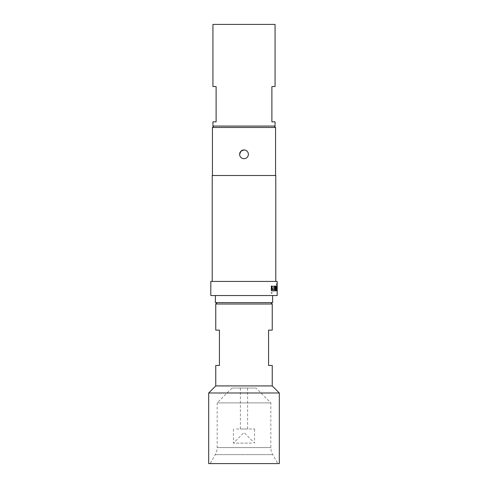 <?xml version="1.0" encoding="UTF-8"?>
<svg xmlns="http://www.w3.org/2000/svg" width="488" height="488" viewBox="0 0 488 488"><rect width="100%" height="100%" fill="white"/><g stroke="black" fill="none" stroke-linecap="round" stroke-linejoin="round"><path stroke-width="0.37" stroke-dasharray="2.44 1.83" d="M272.115 292.617L271.627 293.538L271.114 292.617L271.627 291.696L272.237 292.617L271.743 293.538L271.23 292.617L271.743 291.696L272.237 292.617M277.038 283.43L277.038 290.897L276.537 290.897L276.269 287.438L276.537 286.053L277.007 286.053L276.525 289.317L277.031 289.414L277.031 284.919L276.342 284.919L276.342 283.43L277.19 283.589M251.491 443.122L233.41 443.122L251.491 443.122M236.509 429.001L254.59 429.001L236.509 429.001M246.544 388.045L240.401 388.045L246.544 388.045M241.456 429.001L247.599 429.001L241.456 429.001M256.005 388.045L231.995 388.045L256.005 388.045L270.834 402.875L270.834 447.587A14.121 14.121 0 0 0 272.725 454.645L277.892 463.6L210.108 463.6L277.892 463.6M231.995 388.045L217.166 402.875L270.834 402.875L217.166 402.875L217.166 447.587A14.121 14.121 0 0 1 215.275 454.645L210.108 463.6M244 149.944C249.636 149.676 249.655 158.966 244 158.704C241.34 158.435 239.882 156.977 239.62 154.324M244 302.609L217.166 302.609L244 302.609M215.757 304.018L272.243 304.018M215.757 365.451L219.429 365.451L219.429 330.144L215.757 330.144M215.757 385.929L272.243 385.929M208.693 392.986L279.307 392.986M208.693 463.6L279.307 463.6M272.597 295.545L215.403 295.545L272.597 295.545M215.403 302.609L272.597 302.609M212.933 121.841L216.111 121.841L216.111 86.535L212.933 86.535M275.067 126.081L212.933 126.081M275.067 24.4L212.933 24.4M213.848 126.081L274.152 126.081L213.848 126.081M275.775 281.423L212.225 281.423L275.775 281.423M275.561 175.509L212.439 175.509L275.561 175.509M212.439 127.49L275.561 127.49M212.225 175.509L275.775 175.509M210.81 281.423L277.19 281.423M277.19 290.738L276.678 290.897L276.403 289.512L276.678 286.053L277.147 286.053L277.147 287.536L276.684 287.536L276.666 289.317L277.172 289.414L277.172 284.919L276.476 284.919L276.476 283.43L277.178 283.43M210.81 295.545L277.19 295.545M273.689 289.317L275.549 289.414L275.58 286.053L276.001 286.053L275.61 290.897L273.646 290.897L272.999 289.512L272.999 286.053L273.689 286.053L273.731 289.414M271.328 290.897L272.145 290.897L272.145 286.053L271.212 286.053L271.212 290.897L272.145 290.897M275.067 86.535L271.889 86.535L271.889 121.841L275.067 121.841M272.243 330.144L268.571 330.144L268.571 365.451L272.243 365.451M271.212 290.897L271.212 286.053L272.145 286.053L272.023 290.897M273.646 290.897L272.877 289.512L272.877 286.053L273.689 286.053M273.567 286.053L273.567 289.317M273.609 289.414L275.549 289.414M275.445 289.317L275.58 286.053M275.445 286.053L276.001 286.053M275.866 286.053L276.001 289.512M275.866 289.512L275.61 290.897M273.518 290.897L275.47 290.897M277.178 289.512L277.044 290.738M277.178 284.815L277.038 289.512M277.044 283.589L277.038 284.815M275.842 286.053L275.58 287.438M275.445 290.897L275.445 287.438M275.891 287.536L276.946 287.536M276.818 287.633L277.099 290.897M274.335 286.053L274.463 289.317M274.293 289.414L272.078 289.414M271.328 289.512L271.328 286.053M271.212 289.512L271.975 290.897M217.166 447.587L270.834 447.587L217.166 447.587M215.275 454.645L272.725 454.645L215.275 454.645M233.41 429.001L233.41 443.122L244 432.533L254.59 443.122L254.59 429.001M240.401 388.045L240.401 429.001M247.599 388.045L247.599 429.001"/><path stroke-width="0.73" d="M244 158.704A4.38 4.38 0 0 1 239.62 154.324L240.907 151.225L244 149.944A4.38 4.38 0 0 1 248.38 154.324A4.38 4.38 0 0 1 244 158.704M270.834 302.609L272.243 304.018L215.757 304.018L215.757 330.144L219.429 330.144L219.429 365.451L215.757 365.451L215.757 385.929L208.693 392.986L208.693 463.6L279.307 463.6L279.307 392.986L208.693 392.986M272.243 304.018L272.243 330.144L268.571 330.144L268.571 365.451L272.243 365.451L272.243 385.929L215.757 385.929M272.597 295.545L272.597 302.609L215.403 302.609L215.403 295.545M216.111 121.841L212.933 121.841L212.933 126.081L275.067 126.081L275.067 121.841L271.889 121.841L271.889 86.535L275.067 86.535L275.067 24.4L212.933 24.4L212.933 86.535L216.111 86.535L216.111 121.841M213.848 126.081L212.439 127.49L212.439 175.509M274.152 126.081L275.561 127.49L212.439 127.49M275.976 286.053L275.58 290.897L276.001 290.897L276.025 287.536L276.946 287.536L276.958 290.897L276.971 286.053L275.976 286.053L276.83 286.053L276.958 287.438M276.958 290.897L277.099 287.438M274.463 289.317L272.194 289.414L272.145 286.053L271.328 286.053L271.328 289.512L272.091 290.897L274.5 290.897L275.019 289.512L275.019 286.053L274.463 286.053L274.463 289.317M277.19 281.423L210.81 281.423L210.81 295.545L277.19 295.545L277.19 281.423M275.775 281.423L275.775 175.509L212.225 175.509L212.225 281.423M275.561 127.49L275.561 175.509M239.62 154.324A4.38 4.38 0 0 1 244 149.944M276.001 287.633L275.58 290.897M272.023 289.317L272.023 286.053L271.328 286.053M275.019 289.512L274.372 290.897L272.091 290.897M274.89 289.512L274.89 286.053L274.463 286.053M217.166 302.609L215.757 304.018M272.243 385.929L279.307 392.986"/></g></svg>
